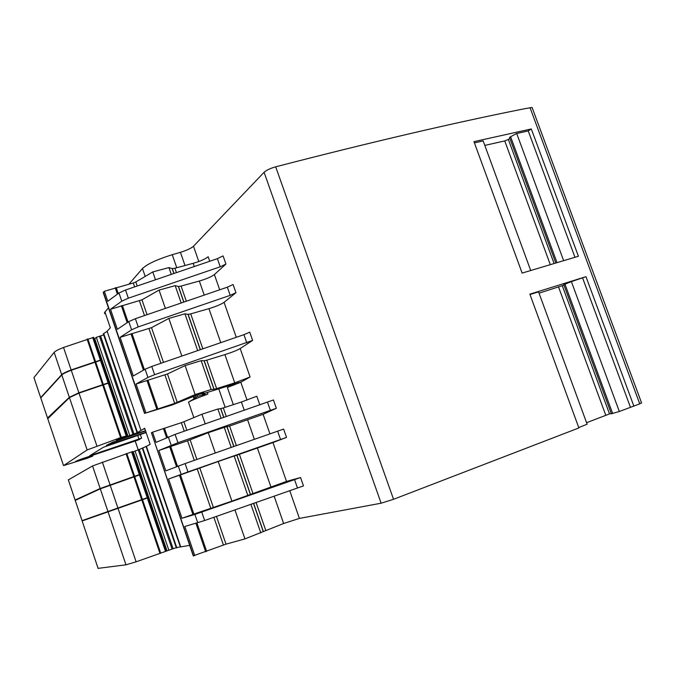<?xml version="1.0" encoding="UTF-8"?>
<svg xmlns="http://www.w3.org/2000/svg" width="676" height="676" viewBox="0 0 676 676"><rect width="100%" height="100%" fill="white"/><g stroke="black" fill="none" stroke-linecap="round" stroke-linejoin="round"><path stroke-width="1.01" d="M633.902 406.191L585.974 276.67L571.381 281.613L619.326 411.49L639.758 403.859L641.482 402.659M619.326 411.49L611.391 413.788L563.801 284.689L564.967 284.19L612.633 413.467M539.025 293.164L562.255 285.695L609.507 413.915L611.265 413.459M609.507 413.915L586.574 422.711M529.992 294.525L538.552 291.855L587.131 424.215L578.74 427.528M289.717 490.59L299.417 518.408L381.129 503.206L393.533 499.302L578.893 427.942L529.857 294.161L585.974 276.67M299.417 518.408L283.641 523.494L274.11 496.083M193.564 555.951L151.424 432.733L193.251 555.841L226.012 544.146L244.949 538.899L283.641 523.494M98.096 568.355L125.964 564.823L136.113 561.807L176.25 547.628L189.669 545.38M98.155 568.55L82.142 520.934L148.323 497.688L166.448 550.805M198.803 261.527L193.488 246.241L264.096 172.287C266.471 170.166 270.332 168.341 275.69 166.811C371.268 142.095 454.002 122.787 523.875 108.878L532.08 107.45L532.553 108.718M531.302 128.947L473.969 141.647L522.134 273.087L578.419 256.263L531.302 128.947L528.235 130.933L574.963 257.286M582.661 278.098L630.387 407.121M571.381 281.613L564.967 284.19M562.255 285.695L563.911 284.985M558.562 287.055L605.738 415.157M269.961 433.933L263.125 414.329L276.349 408.279L177.949 442.729L175.092 434.406L156.029 442.366L152.556 432.209L181.329 422.669L184.269 431.212M194.789 555.664L184.801 526.486L204.659 520.52L303.482 485.9L300.55 477.526L286.514 481.413L272.96 442.56L286.531 437.414L187.97 471.924L185.106 463.575L165.781 470.859L158.818 450.495L187.565 440.794L208.284 432.691L215.298 453.03M236.262 337.307L224.069 302.333L235.949 292.716L230.203 295.353L138.191 326.905L135.377 318.692L128.778 321.615L117.362 329.305L110.509 309.27L141.96 299.823L159.054 290.089L165.383 308.417M202.2 393.356L202.403 393.956L241.535 381.822L250.095 376.971L234.741 382.861L216.624 388.624L206.763 360.173L224.914 354.613C232.012 352.357 237.099 350.337 240.183 348.554L252.621 340.408L154.601 374.707L151.762 366.443L145.095 369.214L133.324 375.966L120.108 337.332L151.534 327.649L168.839 318.421L181.836 356.075M219.7 289.801L214.385 274.557L225.936 264.062L220.232 266.792L128.339 298.192L125.525 290.004L118.976 293.012L107.771 301.268L104.358 291.28L133.29 282.974L134.642 286.894M250.872 504.254L260.792 532.908M234.927 509.873L244.949 538.899M197.747 522.802L194.882 514.428L181.996 518.281L192.888 514.428L179.444 475.22L168.569 479.014L187.97 471.924M177.949 442.729L158.818 450.495M151.424 432.733L152.556 432.209M145.188 276.425L142.467 268.541C147.284 264.003 157.212 259.39 172.245 254.708L180.433 252.309L185.013 265.507M193.843 417.591L188.511 402.127C191.68 400.327 198.144 397.64 207.904 394.074L203.163 395.477C202.301 395.494 202.918 395.012 205.014 394.04L204.727 393.212M188.511 402.127L194.063 398.823L193.294 396.609M142.467 268.541L128.981 284.131M108.456 307.859L104.51 312.549L104.484 313.36L105.54 313.96M144.841 429.006L143.937 428.914L144.664 428.271L140.988 430.46L107.121 331.248L110.34 327.801L104.924 311.94M180.729 546.867L146.405 446.337L150.156 444.343L144.664 428.271M146.405 446.337L138.259 449.929L135.124 440.862M166.955 550.653L133.299 451.83L135.048 450.993L168.865 550.256M135.048 450.993L138.259 449.929L172.05 549.064M133.299 451.83L132.817 452.033M165.502 551.43L147.207 497.713L82.041 520.638L142.264 499.809M126.944 436.958L116.365 440.22L127.257 435.724L121.317 437.33L87.145 449.954L63.561 465.587L87.018 458.345L92.773 456.08L75.543 461.471L80.427 459.376L138.403 439.949L141.588 438.141L89.781 455.7L103.403 447.267L146.067 432.581M192.888 514.428L193.877 514.056L180.45 474.882L179.444 475.22M180.45 474.882L218.221 461.497L231.91 501.144L247.805 495.39L234.158 455.987L218.221 461.497M193.877 514.056L231.91 501.144M286.514 481.413L247.805 495.39M252.866 493.218L239.388 454.306L234.158 455.987M239.388 454.306L272.96 442.56M194.882 514.428L300.55 477.526M75.239 500.392L100.285 488.841L140.464 474.603L148.247 497.35L140.464 474.603M139.391 474.746L147.216 497.705L148.213 497.359M148.247 497.35L142.163 499.496M208.284 432.691L224.255 427.367L231.209 447.47M236.389 445.661L229.586 426.041L224.255 427.367M229.586 426.041L263.125 414.329M286.531 437.414L283.616 429.083L185.106 463.575M186.855 430.316L183.906 421.74L181.329 422.669M183.906 421.74L201.904 414.227L217.9 409.014L220.68 408.659L223.739 417.481M226.308 416.585L223.308 407.915L220.68 408.659M223.308 407.915L241.4 402.017L244.29 410.324M259.837 404.916L256.812 396.237L241.4 402.017M68.344 479.901L92.544 465.95L132.572 451.585L140.414 474.349L132.623 451.585M76.565 499.691L75.112 500.012L68.293 479.732M140.346 474.273L100.175 488.511L75.112 500.012M140.414 474.349L129.513 478.338M201.904 414.227L205.25 423.911M217.9 409.014L221.145 418.385M276.349 408.279L273.442 399.972L175.092 434.406M247.036 400.099L240.817 382.227L227.364 387.475L233.321 404.654M194.063 398.823L197.417 396.466L205.014 394.04M140.988 430.46L107.121 331.248M145.408 430.637L121.494 438.724L137.076 432.784L140.667 430.62M216.624 388.624L213.979 389.317L204.101 360.781L201.161 360.671L211.14 389.486L213.979 389.317M202.403 393.956L203.932 392.857L197.502 394.852L172.059 405.008L144.782 413.306L174.695 403.378L195.119 394.573L211.14 389.486M47.768 418.723L69.451 397.615L78.991 393.111L109.174 382.861L127.257 435.724M528.235 130.933L516.701 133.493L563.64 260.64M516.701 133.493L510.6 136.729L557.016 262.618M510.6 136.729L509.518 137.439L555.799 262.981M484.802 145.408L504.744 140.929L508.352 139.433L554.075 263.496M508.352 139.433L509.881 138.428M504.744 140.929L550.298 264.62M474.425 142.881L483.163 140.938L530.711 270.501M206.763 360.173L204.101 360.781M177.264 402.44L167.471 373.963L185.114 365.581L195.119 394.573M185.114 365.581L201.161 360.671M167.471 373.963L136.087 384.036L147.917 377.445L154.601 374.707M138.191 326.905L131.583 329.803L120.108 337.332M128.339 298.192L121.773 301.175L110.509 309.27M144.554 413.425L103.276 292.725L104.358 291.28M196.919 395.029L197.417 396.466M137.076 432.784L103.335 333.86L106.825 331.477M103.673 334.882L96.33 337.341L129.707 435.319M127.984 436.223L94.767 338.676L96.33 337.341M94.767 338.676L94.302 338.938M122.069 437.575L122.297 438.242M121.207 437.896L121.494 438.724M145.424 430.705L140.152 432.496M168.839 318.421L184.937 313.808L197.679 350.616M202.834 348.833L190.716 313.884L188.156 314.374L184.937 313.808M190.716 313.884L208.935 308.645C216.041 306.49 221.086 304.386 224.069 302.333M145.965 432.277L106.419 445.408L112.546 442.239L145.517 430.967M252.621 340.408L249.74 332.17L243.935 334.662L151.762 366.443M40.94 398.417L40.771 397.919L61.795 374.96C62.944 373.828 66.096 372.265 71.25 370.254L101.417 360.071L109.292 382.962L101.468 360.097M47.675 418.427L40.771 397.919M109.115 382.548L78.881 392.79L69.341 397.294L47.531 418.005M159.054 290.089L175.185 285.652L181.193 303M186.339 301.234L181.075 286.066L178.498 286.489L175.185 285.652M181.075 286.066L199.335 281.03C206.442 278.935 211.461 276.771 214.385 274.557M235.949 292.716L233.085 284.52L227.347 287.182L135.377 318.692M137.211 286.016L135.825 281.976L133.29 282.974M135.825 281.976L152.784 271.921L168.932 267.595L172.16 268.583L173.867 273.51M176.428 272.631L174.898 268.228L172.16 268.583M174.898 268.228L193.175 263.319L194.291 266.538M209.746 261.266L208.174 256.745C205.293 259.069 200.29 261.257 193.175 263.319M34.13 378.163L33.935 377.58L54.156 352.357C55.263 351.123 58.389 349.492 63.536 347.456L93.677 337.341L101.561 360.266L93.727 337.375M40.847 398.13L33.935 377.58M101.358 359.767L71.141 369.933C65.986 371.935 62.834 373.507 61.685 374.639L40.678 397.623M152.784 271.921L155.497 279.779M168.932 267.595L171.29 274.388M225.936 264.062L223.08 255.9L217.385 258.654L125.525 290.004M193.488 246.241C191.147 248.312 186.796 250.331 180.433 252.309M639.758 403.859L530.026 107.653M393.533 499.302L275.69 166.811M381.129 503.206L264.096 172.287M238.484 383.343L238.214 382.557M240.183 348.554L250.095 376.971M265.71 530.271L256.06 502.429M263.184 531.353L253.483 503.341M226.012 544.146L216.455 516.371M223.401 545.025L213.861 517.284M206.662 551.354L196.953 523.03M205.681 551.76L195.93 523.317M168.569 479.014L181.996 518.281M181.143 474.358L178.287 466.034M171.163 445.256L168.324 436.958M234.023 385.126L233.634 384.01M225.15 407.315L218.72 388.759M176.757 267.73L172.245 254.708M207.904 394.074L207.329 392.384M180.382 546.952L146.084 446.49M176.842 547.89L142.737 447.918M176.368 547.966L142.315 448.146M176.25 547.628L142.416 448.442M173.107 548.667L139.324 449.582M138.284 449.92L135.183 440.837M141.588 438.141L140.346 434.499M125.964 564.823L108.042 511.8M136.113 561.807L117.996 508.31M159.992 553.475L141.799 499.97M160.727 553.205L142.535 499.708M166.482 551.008L148.323 497.688M197.282 469.06L210.667 507.98M213.261 507.084L199.868 468.147M250.314 494.207L236.794 455.176M270.848 486.712L257.412 448.078M297.432 487.869L294.516 479.521M204.659 520.52L201.769 512.121M82.041 520.638L75.205 500.308M107.932 511.47L100.285 488.841M117.886 507.972L110.154 485.148M141.681 499.64L133.924 476.808M142.425 499.378L134.659 476.555M176.529 466.71L169.684 446.743M177.518 466.33L170.69 446.422M187.565 440.794L194.291 460.364M196.877 459.46L190.142 439.865M233.811 446.557L226.975 426.835M254.387 439.375L247.661 420.007M280.557 439.552L277.659 431.246M100.175 488.511L92.544 465.95M110.044 484.819L102.329 462.046M133.806 476.479L126.066 453.714M134.549 476.225L126.801 453.461M139.34 474.594L131.609 451.872M166.592 437.718L163.431 428.483M167.564 437.287L164.437 428.178M270.417 410.518L267.527 402.245M234.741 382.861L224.914 354.613M174.695 403.378L164.91 374.918M157.787 408.76L147.968 380.123M156.764 409.048L146.937 380.377M145.906 412.749L136.087 384.036M147.917 377.445L145.095 369.214M131.583 329.803L128.778 321.615M121.773 301.175L118.976 293.012M144.782 413.306L103.327 292.066M195.837 397.201L195.279 395.604M194.637 397.919L194.037 396.195M194.401 398.553L193.657 396.423M137.355 432.133L103.69 333.471M136.941 432.386L103.335 333.86M133.992 433.941L100.648 336.141M132.927 434.271L99.566 336.411M126.471 436.814L126.251 436.164M77.732 460.855L77.571 460.381M84.661 457.99L84.846 458.539M85.962 458.167L85.784 457.627M89.502 457.001L89.325 456.461M90.018 456.841L89.832 456.292M63.451 465.358L47.624 418.3M87.145 449.954L69.451 397.615M96.871 445.915L78.991 393.111M120.573 437.575L102.617 384.779M121.317 437.33L103.36 384.543M126.125 435.767L108.185 383.072M127.147 435.505L109.225 382.878M143.439 370.161L130.958 333.741M144.368 369.628L131.989 333.522M148.99 328.62L160.913 363.291M163.491 362.404L151.534 327.649M200.265 349.72L188.021 314.357M220.756 342.656L208.935 308.645M92.443 454.999L92.173 454.221M138.994 439.155L137.71 435.386M109.208 444.698L108.921 443.862M246.799 342.876L243.935 334.662M69.341 397.294L61.795 374.96M78.881 392.79L71.25 370.254M102.507 384.45L94.843 361.913M103.251 384.213L95.586 361.685M108.076 382.751L100.42 360.266M127.172 322.697L121.35 305.713M128.068 322.089L122.39 305.527M139.425 300.803L144.503 315.565M147.072 314.686L141.96 299.823M183.779 302.113L178.354 286.472M204.228 295.108L199.335 281.03M230.203 295.353L227.347 287.182M61.685 374.639L54.156 352.357M71.141 369.933L63.536 347.456M94.733 361.592L87.094 339.115M95.477 361.364L87.838 338.896M100.31 359.936L92.671 337.51M117.396 294.178L115.199 287.748M118.283 293.528L116.238 287.57M220.232 266.792L217.385 258.654M641.625 403.048L532.08 107.45M263.294 531.294L253.593 503.299M166.44 551.041L148.281 497.705M250.424 494.156L236.913 455.142M148.171 497.375L140.414 474.611M233.93 446.523L227.102 426.81M140.304 474.282L132.572 451.585M223.857 417.438L220.807 408.642M214.106 389.3L204.228 360.781M203.29 395.468L203.13 395.021M92.773 456.08L92.528 455.345M127.096 435.496L109.174 382.861M200.383 349.678L188.156 314.374M109.064 382.531L101.417 360.071M183.889 302.071L178.498 286.489M101.299 359.742L93.677 337.341M173.986 273.467L172.304 268.617"/></g></svg>
